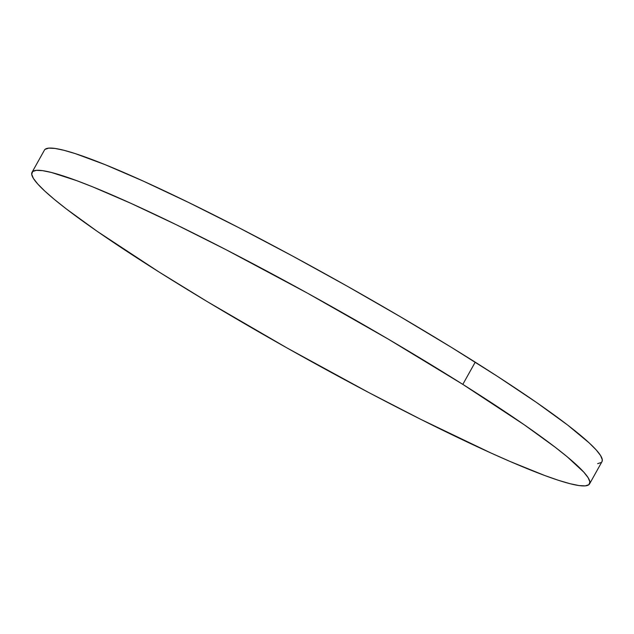 <?xml version="1.0" encoding="UTF-8"?>
<svg xmlns="http://www.w3.org/2000/svg" width="634" height="634" viewBox="0 0 634 634"><rect width="100%" height="100%" fill="white"/><g stroke="black" fill="none" stroke-linecap="round" stroke-linejoin="round"><path stroke-width="0.95" d="M589.557 483.901L601.967 461.687A319.338 28.942 -150.8 0 0 475.223 362.173L462.812 384.378L475.223 362.173A319.338 28.942 -150.8 0 0 196.271 206.224A319.338 28.942 -150.8 0 0 44.443 150.1L32.033 172.313A319.338 28.942 29.2 0 1 183.86 228.438A319.338 28.942 29.2 0 1 462.812 384.378A319.338 28.942 29.2 0 1 589.557 483.901A319.338 28.942 29.2 0 1 437.729 427.776A319.338 28.942 29.2 0 1 158.777 271.827A319.338 28.942 29.2 0 1 32.033 172.313M45.101 149.323L48.763 148.126L55.071 148.451L63.955 150.298L75.343 153.634L105.149 164.666L143.324 181.126L188.417 202.381L238.693 227.614L292.211 255.851L346.925 286.013L400.728 316.945L451.551 347.448L497.436 376.35L536.633 402.55L567.62 425.034L589.224 442.944L596.222 449.958L600.596 455.584L602.3 459.769L601.951 461.718M601.317 462.471L597.648 463.66M158.777 271.827L97.367 231.45L66.38 208.966L54.342 199.393L44.776 191.056L37.778 184.042L33.404 178.416L31.7 174.231L32.683 171.529L36.352 170.34L42.66 170.665L51.544 172.503L76.706 180.65L92.73 186.871L130.913 203.332L176.006 224.587L226.283 249.82L307.141 292.971L388.309 339.15L462.812 384.378L524.215 424.756L555.21 447.247L567.248 456.821L583.811 472.164L588.186 477.79L589.889 481.975L588.899 484.677L585.237 485.874L578.929 485.549L570.045 483.702L558.657 480.366L544.883 475.563L510.727 461.75L490.676 452.874L420.976 419.446L368.829 392.581L287.075 347.987L207.366 301.681L158.777 271.827"/></g></svg>

